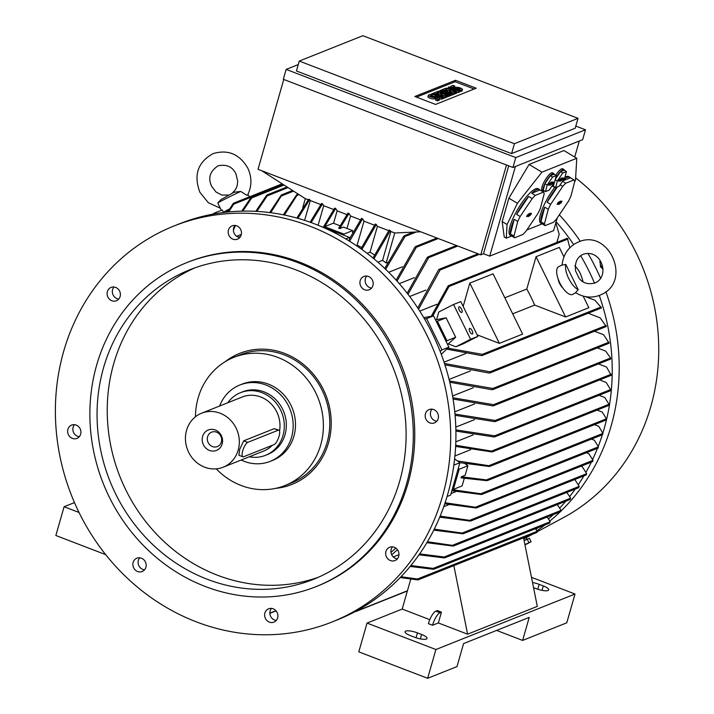 <?xml version="1.0" encoding="UTF-8"?>
<svg xmlns="http://www.w3.org/2000/svg" width="714" height="714" viewBox="0 0 714 714"><rect width="100%" height="100%" fill="white"/><g stroke="black" fill="none" stroke-linecap="round" stroke-linejoin="round"><path stroke-width="1.07" d="M221.34 210.335L217.797 203.097L221.17 199.402M220.903 199.634L234.022 192.253L240.734 191.432L247.115 195.431L247.588 195.029C251.944 186.274 252.015 177.313 247.794 168.138C239.574 154.108 228.052 149.253 213.218 153.572C197.849 162.033 193.405 174.939 199.893 192.28L208.336 202.731L220.296 208.202M240.734 191.432A15.503 0.518 153.9 0 0 226.16 198.474A15.503 0.518 153.9 0 0 217.815 203.062A15.503 0.518 153.9 0 0 217.797 203.097M223.785 212.477A15.503 0.518 153.9 0 0 223.839 212.46A15.503 0.518 153.9 0 0 228.596 210.362M229.489 208.952A15.503 0.518 153.9 0 0 223.375 212.254M223.5 212.513L222.25 209.97L214.994 212.861L215.405 213.718M212.165 214.298L214.994 212.861M251.382 197.118L233.764 204.142L228.658 211.942M233.737 203.124L233.246 204.57M233.201 203.561L227.57 212.058M240.466 236.62A181.017 165.639 -111.7 0 0 238.208 237.11M241.323 234.433L236.655 236.289M284.065 185.033L251.694 197.948L242.814 211.139M235.433 225.499L233.398 230.042M251.81 196.877L251.051 198.412M251.149 197.359L252.015 196.939L251.149 197.359L241.725 211.157M288.054 187.586L267.179 195.913L256.844 211.415M267.304 194.851L266.474 196.395M266.572 195.341L267.491 194.904L266.572 195.341L255.773 211.353M269.651 212.585L281.075 195.297L282.03 194.842L270.713 212.727M281.075 195.297L282.03 194.842M283.342 214.834L296.622 194.824L297.649 194.342L284.395 215.048M296.622 194.824L297.649 194.342M308.261 199.768L305.28 198.626L261.743 170.735M557.25 217.904L553.6 230.64L489.706 256.121L483.503 253.747L480.745 254.844L258.013 169.298L283.77 79.468M582.642 139.685L512.929 167.487L283.315 79.29L286.144 69.401L515.767 157.589L585.471 129.787L582.642 139.685M585.471 129.787L575.814 126.083M511.59 153.599L296.426 70.963L299.264 61.065L514.428 143.701L511.59 153.599L575.198 128.225L578.028 118.337L362.873 35.7L299.264 61.065M298.256 64.572L286.144 69.401M514.428 143.701L578.028 118.337M476.193 88.206L435.531 104.422L414.87 96.488L455.532 80.271L476.193 88.206M455.532 80.271L455.121 81.708L474.15 89.018M457.139 91.731L456.371 92.035L446.134 88.099L455.345 89.848L448.419 87.188L449.177 86.885L459.423 90.821L450.204 89.072L457.139 91.731L456.719 93.168L455.148 93.159M452.524 92.151L450.73 91.463M448.303 90.535L446.714 89.919M459.423 90.821L459.013 92.258L456.987 92.249M448.49 95.176L447.732 95.48L437.486 91.544L438.503 91.142L445.598 93.266L440.029 90.535L441.047 90.125L451.293 94.061L450.525 94.364L445.402 92.401L449.766 94.667L449.258 94.873L443.376 93.204L448.49 95.176L448.08 96.613L446.509 96.604M443.885 95.596L442.091 94.908M439.663 93.98L438.075 93.364M451.293 94.061L450.873 95.498L449.508 95.569M449.766 94.667L449.356 96.104L448.222 96.131M442.644 97.506L441.886 97.809L431.64 93.873L432.407 93.57L442.644 97.506L442.234 98.943L441.475 99.246L439.815 98.612M433.88 96.328L432.024 95.622M436.013 98.737L437.816 99.433L439.601 98.719A3.391 0.884 16 0 0 439.851 98.496L439.431 99.942A3.391 0.884 -164 0 1 439.19 100.165L437.405 100.87L435.602 100.174L436.013 98.737L437.887 97.943L435.379 97.104L434.621 97.407L434.21 98.844A3.391 0.884 -164 0 1 430.426 98.371A3.391 0.884 -164 0 1 427.936 96.756L428.346 95.319A3.391 0.884 16 0 0 430.837 96.934A3.391 0.884 16 0 0 434.621 97.407M436.227 98.648L434.21 98.844M428.346 95.319A3.391 0.884 16 0 1 428.596 95.096L430.372 94.382L432.184 95.078L431.551 96.604M446.714 95.881L443.662 97.104L433.425 93.168L436.477 91.954L438.28 92.641L435.995 93.561L438.405 94.48L440.44 93.668L442.243 94.364L440.208 95.176L442.618 96.104L444.911 95.194L446.714 95.881L446.304 97.327L443.251 98.541L442.439 98.229M438.28 92.641L437.62 94.186M455.353 92.436L452.301 93.65L442.064 89.723L445.117 88.5L446.919 89.196L444.635 90.107L447.044 91.035L449.079 90.223L450.882 90.919L448.847 91.731L451.257 92.659L453.551 91.74L455.353 92.436L454.943 93.873L451.891 95.096L451.078 94.784M446.919 89.196L446.259 90.74M462.467 89.482A3.391 0.884 16 0 0 459.968 87.858A3.391 0.884 16 0 0 456.192 87.385L452.917 86.858L454.8 86.055L452.988 85.359L451.212 86.073A3.391 0.884 16 0 0 450.962 86.296A3.391 0.884 16 0 0 453.461 87.92A3.391 0.884 16 0 0 457.237 88.384L460.512 88.92L458.629 89.714L460.441 90.41L462.217 89.705A3.391 0.884 16 0 0 462.467 89.482L462.056 90.919A3.391 0.884 -164 0 1 461.806 91.142L459.218 91.535M458.843 89.634L456.835 89.821L457.237 88.384M454.8 86.055L454.175 87.581M416.503 97.113L455.121 81.708M458.629 89.714L458.424 90.437M460.441 90.41L460.021 91.847M450.882 90.919L450.472 92.356M442.064 89.723L441.859 90.437M452.301 93.65L451.891 95.096M442.243 94.364L441.832 95.801M433.425 93.168L433.219 93.882M443.662 97.104L443.251 98.541M439.851 98.496A3.391 0.884 16 0 0 437.352 96.881A3.391 0.884 16 0 0 433.577 96.408L430.337 96.006M432.184 95.078L430.399 95.783M437.816 99.433L437.405 100.87M431.64 93.873L431.39 94.775M441.886 97.809L441.475 99.246M449.258 94.873L448.847 96.31M450.525 94.364L450.115 95.801M440.029 90.535L439.753 91.517M437.486 91.544L437.28 92.258M447.732 95.48L447.321 96.917M458.656 91.124L458.245 92.561M448.419 87.188L448.151 88.099M446.134 88.099L445.929 88.813M456.371 92.035L455.96 93.472M515.767 157.589L512.929 167.487M506.503 165.014L480.745 254.844M483.503 253.747L508.707 165.862M515.401 166.496L489.706 256.121M579.304 141.015L574.708 157.026M507.074 224.508L517.4 203.303L541.926 172.163L576.778 158.267L563.935 150.556L529.083 164.461L508.886 198.197L502.183 221.572L504.209 236.941L506.262 238.173L507.074 224.508L502.183 221.572M517.4 203.303L508.886 198.197M542.051 223.901L526.816 229.979M511.554 236.066L506.262 238.173M576.778 158.267L575.493 180.133L574.609 181.936M553.805 173.618L552.52 172.842A10.076 2.597 121 0 0 551.529 172.877A10.076 2.597 121 0 0 544.291 181.57A10.076 2.597 121 0 0 542.149 190.129L543.434 190.897A10.076 2.597 -59 0 1 545.576 182.347A10.076 2.597 -59 0 1 552.814 173.645A10.076 2.597 -59 0 1 553.805 173.618A10.076 2.597 -59 0 1 554.225 174.359M563.382 180.071A27.132 6.997 -59 0 1 567.335 177.465A27.132 6.997 -59 0 1 569.995 177.384L568.719 176.617A27.132 6.997 121 0 0 566.05 176.688A27.132 6.997 121 0 0 564.944 177.233M554.93 187.157A27.132 6.997 121 0 0 540.793 223.152L542.078 223.919A27.132 6.997 -59 0 1 541.596 223.5L545.13 225.624L553.359 222.34A27.132 6.997 121 0 0 556.438 219.127L568.478 201.205A27.132 6.997 121 0 0 570.879 196.279L574.69 181.651A27.132 6.997 121 0 0 574.02 179.928L565.783 183.212L562.57 181.285M539.498 189.549L538.222 188.782A27.132 6.997 121 0 0 535.554 188.853A27.132 6.997 121 0 0 516.061 212.272A27.132 6.997 121 0 0 510.296 235.317L511.581 236.084A27.132 6.997 -59 0 1 511.099 235.665L514.633 237.78L522.862 234.495A27.132 6.997 121 0 0 525.941 231.282L537.981 213.37A27.132 6.997 121 0 0 540.382 208.443L544.193 193.806A27.132 6.997 121 0 0 543.524 192.093L535.286 195.377L531.751 193.253A27.132 6.997 -59 0 1 536.839 189.629A27.132 6.997 -59 0 1 539.498 189.549A27.132 6.997 -59 0 1 539.989 189.969L543.524 192.093M555.376 178.973A10.076 2.597 -59 0 1 562.98 169.593A10.076 2.597 -59 0 1 563.971 169.566L562.686 168.79A10.076 2.597 121 0 0 561.695 168.816A10.076 2.597 121 0 0 555.769 175.287M552.065 185.827A10.076 2.597 121 0 0 552.315 186.077L553.6 186.845A10.076 2.597 -59 0 1 553.412 183.837M569.995 177.384A27.132 6.997 -59 0 1 570.486 177.813L574.02 179.928M563.971 169.566A10.076 2.597 -59 0 1 564.39 170.307M554.457 186.872A10.076 2.597 -59 0 1 553.6 186.845M554.385 182.382L553.386 186.229L555.635 187.577L559.321 186.104L564.72 178.081L566.425 171.53L564.176 170.182L560.49 171.655L555.26 179.428M566.425 171.53L562.739 173.002L560.49 171.655M558.669 181.16L559.473 179.509L561.427 178.143L562.15 177.848L561.793 178.58L563.48 177.938L562.587 179.598L560.633 180.963L559.91 181.258L560.267 180.526L558.526 181.061M562.739 173.002L557.339 181.026L555.635 187.577M559 179.982L560.267 180.526M559.767 180.124L562.123 178.446M560.99 180.24L560.035 179.571M561.793 178.58L561.311 178.375M557.339 181.026L555.18 179.732M539.989 189.969L531.751 193.253M512.179 236.316A27.132 6.997 -59 0 1 511.581 236.084M526.709 216.547L527.521 214.887L529.467 213.522L530.199 213.236L529.842 213.959L531.528 213.316L530.636 214.985L528.681 216.351L527.949 216.637L528.306 215.914L526.575 216.44M535.286 195.377A27.132 6.997 121 0 0 532.207 198.59L520.167 216.503A27.132 6.997 121 0 0 517.766 221.438L513.955 236.066A27.132 6.997 121 0 0 514.633 237.78M527.048 215.369L528.306 215.914M527.807 215.503L530.163 213.834M529.038 215.619L528.074 214.959M529.842 213.959L529.36 213.754M520.167 216.503L516.633 214.378A27.132 6.997 -59 0 1 528.681 196.466L532.207 198.59M528.681 196.466L516.633 214.378M513.955 236.066L510.43 233.942A27.132 6.997 -59 0 1 514.232 219.314L517.766 221.438M514.232 219.314L510.43 233.942M570.486 177.813L562.855 180.847M542.676 224.151A27.132 6.997 -59 0 1 542.078 223.919M557.206 204.382L558.018 202.731L559.963 201.366L560.695 201.071L560.338 201.803L562.025 201.161L561.133 202.821L559.178 204.186L558.446 204.472L558.803 203.749L557.072 204.284M565.783 183.212A27.132 6.997 121 0 0 562.703 186.425L550.664 204.338A27.132 6.997 121 0 0 548.263 209.273L544.452 223.901A27.132 6.997 121 0 0 545.13 225.624M557.545 203.204L558.803 203.749M558.303 203.347L560.66 201.669M559.535 203.454L558.571 202.794M560.338 201.803L559.856 201.589M550.664 204.338L547.129 202.223A27.132 6.997 -59 0 1 556.866 187.086M560.142 184.89L562.703 186.425M557.464 186.845L547.129 202.223M544.452 223.901L540.926 221.777A27.132 6.997 -59 0 1 544.728 207.149L548.263 209.273M544.728 207.149L540.926 221.777M544.291 190.924A10.076 2.597 -59 0 1 543.434 190.897M544.925 183.73L543.22 190.281L545.469 191.629L549.155 190.156L554.555 182.132L556.26 175.582L554.01 174.234L550.324 175.706L544.925 183.73L547.174 185.078L545.469 191.629M556.26 175.582L552.574 177.054L550.324 175.706M548.504 185.221L549.307 183.56L551.262 182.195L551.984 181.909L551.627 182.632L553.314 181.99L552.422 183.65L550.467 185.015L549.744 185.31L550.101 184.578L548.361 185.113M552.574 177.054L547.174 185.078M548.834 184.033L550.101 184.578M549.601 184.176L551.958 182.507M550.824 184.292L549.869 183.623M551.627 182.632L551.146 182.427M541.926 172.163L529.083 164.461M420.716 231.791L394.788 232.996L390.826 231.479L390.272 230.56L373.922 258.798M373.003 258.049L389.192 230.078L390.272 230.56M388.728 230.676L377.403 226.32L376.296 224.491L361.891 249.472M360.954 248.802L375.234 224.044L376.296 224.491M374.395 225.169L363.979 221.17L362.551 218.805L349.583 241.243M349.423 238.976L361.498 218.386L362.551 218.805M360.472 219.823L350.547 216.012L349.012 213.468L339.739 228.605L343.514 227.097L352.636 230.604L343.925 234.076L324.638 226.677L333.358 223.196L340.025 225.758M339.739 228.605L338.704 228.203L347.977 213.075L349.012 213.468M346.888 214.602L337.124 210.853L335.678 208.47L324.808 226.606M323.237 227.329L334.661 208.095L335.678 208.47M333.643 209.514L323.701 205.694L322.558 203.811L311.143 222.607M310.135 222.25L321.559 203.472L322.558 203.811M320.747 204.561L310.269 200.536L309.662 199.536L297.872 218.341M296.846 218.056L308.689 199.224L309.662 199.536M346.995 228.435L350.565 216.012M333.572 223.286L337.133 210.853M352.573 232.764L352.636 230.604M305.324 198.644L302.718 207.729M304.592 220.376L310.287 200.545M318.096 225.267L323.71 205.703M324.638 226.677L324.058 227.65L343.889 235.263L343.925 234.076M361.587 247.437A181.017 165.639 -111.7 0 0 357.107 245.179L356.224 245.527M357.107 245.179L363.988 221.17M374.448 254.88A181.017 165.639 -111.7 0 0 370.013 252.149L367.067 253.327M370.013 252.149L377.411 226.329M394.762 232.987L386.158 262.993A181.017 165.639 -111.7 0 0 382.561 260.351L377.911 262.208M382.561 260.351L390.844 231.488M387.47 262.475L386.158 262.993M321.336 226.606L324.058 227.65M343.889 235.263L349.467 237.405L345.71 238.904M349.467 237.405L349.36 241.109M436.834 304.298L419.77 311.108M425.883 290.045L409.675 296.506M414.379 277.63L399.287 283.645M402.393 266.804L388.675 272.275M413.361 232.13L404.472 235.682L405.061 235.593L405.061 236.477L385.64 269.303M403.615 236.994L405.222 235.665M384.748 268.446L403.74 236.191M436.941 238.021L415.7 246.491L416.289 246.401L416.369 247.258L397.02 281.084M414.896 247.74L416.494 246.5M396.154 280.129L415.004 246.99M456.469 245.518L427.981 256.879L428.605 256.781L428.712 257.62L408.015 294.311M427.142 258.102L428.855 256.897M407.185 293.24L427.258 257.388M417.761 308.002L438.619 269.74L439.985 269.124L440.145 269.946L418.556 309.216M555.528 223.928L556.126 223.687L559.196 234.362L556.884 242.421M437.396 321.255L436.308 321.461L446.134 341.497L446.946 340.739L437.396 321.255L446.107 317.784L435.54 319.899M446.946 340.739L455.657 337.267L446.107 317.784M447.589 344.469L455.657 337.267M448.517 343.961L455.844 346.781L463.1 343.88L477.862 336.374L470.597 339.275L455.844 346.781M436.62 319.56L438.789 311.991L453.551 304.485L470.597 339.275M477.862 336.374L460.807 301.594L453.551 304.485M472.15 330.752A3.097 1.249 -117 0 1 472.391 333.982A3.097 1.249 -117 0 1 469.83 331.68A3.097 1.249 -117 0 1 469.58 328.449A3.097 1.249 -117 0 1 472.15 330.752M461.583 309.189A3.097 1.249 -117 0 1 461.824 312.411A3.097 1.249 -117 0 1 459.254 310.108A3.097 1.249 -117 0 1 459.013 306.886A3.097 1.249 -117 0 1 461.583 309.189M463.163 306.395L469.839 283.101L493.079 273.828L522.621 334.107L499.389 343.38L477.095 334.812M499.389 343.38L469.839 283.101M512.688 313.839L534.661 305.083A181.017 165.639 -111.7 0 0 526.789 289.027L504.825 297.792M583.142 296.069L588.845 307.698L565.604 316.971L534.661 305.083M565.604 316.971L536.062 256.683L559.303 247.419L563.944 256.897M526.789 289.027L536.062 256.683M562.712 287.84A7.756 3.115 -117 0 1 558.045 278.656M572.842 294.293A15.503 6.23 -117 0 1 572.646 294.409A15.503 6.23 -117 0 1 572.441 294.498A15.503 6.23 -117 0 1 559.937 283.155A15.503 6.23 -117 0 1 558.589 266.768A15.503 6.23 -117 0 1 558.794 266.67M579.134 278.281L575.591 270.945C574.654 262.957 576.912 257.54 582.356 254.693L583.347 254.246C601.17 248.588 610.167 275.399 595.824 282.601L594.833 283.047C587.943 284.69 582.713 283.101 579.134 278.281M562.096 265.099L565.836 264.448L578.197 289.67L575.609 292.624C583.365 297.452 591.397 298.345 599.715 295.293L601.795 294.346C632.104 280.718 608.774 228.248 578.465 242.01L576.385 242.947C567.871 247.66 563.105 255.041 562.096 265.099M578.197 289.67A15.503 6.23 -117 0 1 568.665 278.398A15.503 6.23 -117 0 1 565.836 264.448M431.274 316.248L448.187 285.778L448.803 285.68L449.052 286.457L432.729 315.981M569.808 247.767L567.416 238.378M447.821 348.137L482.325 354.349L482.798 355.045L481.548 355.617L446.768 349.128M601.411 307.743L594.967 300.273L585.444 296.613M423.777 317.65L433.55 315.829L436.308 321.461M433.55 315.829L426.579 318.605L441.921 349.914L440.208 351.52M446.134 341.497L448.892 347.138L441.921 349.914M448.892 347.138L441.27 354.296M454.916 455.96L470.606 449.704M455.818 441.814L473.186 434.888M455.8 427.115L474.551 419.636M454.764 411.844L474.658 403.91M452.578 395.984L473.364 387.693M449.088 379.455L470.526 370.905M444.054 362.176L465.867 353.475M444.492 363.48L490.054 371.78L490.616 372.44L489.26 373.056L444.929 364.854M606.204 326.343L600.099 317.819L588.175 313.241M449.454 380.928L492.847 388.478L493.463 389.121L492.116 389.728L449.766 382.249M492.847 388.478L608.971 342.167L609.087 343.006L603.607 334.741L594.476 331.234M452.881 397.769L493.517 404.677L494.168 405.302L492.883 405.891L453.087 399.037M610.657 358.847L610.586 357.991L493.517 404.677M454.979 414.066L495.23 420.466L495.953 421.055L494.641 421.653L455.086 415.298M611.095 374.484L611.148 374.966L611.095 374.484M495.23 420.466L611.148 374.234L611.148 375.118L606.507 367.005L598.484 363.926M455.88 429.89L494.641 435.817L495.409 436.397L494.115 436.986L455.898 431.086M610.488 389.799L610.541 390.371M610.532 390.487L610.577 389.585L606.168 382.454L599.617 379.937M455.684 445.268L493.115 451.355L491.875 451.917L455.621 446.428M608.837 404.463L608.926 405.097M608.917 405.168L608.98 404.258L604.74 397.475L599.037 395.288M457.442 460.949L490.42 465.93L489.215 466.483L459.798 462.654M606.24 418.966L606.329 419.671M606.32 419.707L606.418 418.788L602.268 412.103L597.082 410.113M459.173 469.232L458.218 468.545L452.274 489.269L453.39 489.376L459.173 469.232L467.884 465.76L465.117 463.761M467.884 465.76L465.153 475.292L461.378 476.791L461.065 477.871L486.805 480.683L488.019 480.12L486.805 480.683M453.39 489.376L462.11 485.904L464.243 478.469M602.759 433.559L602.741 434.371L602.759 433.559M461.378 476.791L488.019 480.12M487.118 479.603L602.919 433.416L598.787 426.338L594.441 424.669M466.037 464.421L466.876 464.091M452.167 489.652L482.378 493.99L481.236 494.516L451.864 490.723M482.378 493.99L481.236 494.516M598.261 447.812L598.216 446.946M481.477 493.463L598.439 446.821L594.298 440.19L591.451 439.092M610.577 357.991L605.686 351.118L597.341 347.914M391.718 554.805A181.017 165.639 -111.7 0 0 397.43 549.682M393.289 556.956L398.974 554.689M439.529 517.605L440.315 517.293M443.76 506.672L448.767 504.673M451.052 493.552L455.978 491.589M445.099 502.754L477.023 507.476L475.926 507.984L444.751 503.798M477.023 507.476L475.926 507.984M592.79 461.369L592.79 460.432M440.136 516.151L471.276 520.568L470.196 521.077L439.717 517.159M471.276 520.568L470.196 521.077M586.337 474.774L586.417 473.757M434.255 529.145L463.77 533.296L462.743 533.777L433.764 530.127M463.77 533.296L462.743 533.777M578.884 487.51L578.992 486.412M427.436 541.739L453.934 545.603L452.979 546.058L426.874 542.685M453.934 545.603L452.979 546.058M570.308 499.327L570.388 498.202M444.26 557.911L445.188 557.473L444.26 557.911L419.02 554.796M443.323 557.241L445.117 557.661M419.653 553.885L444.153 557L561.115 510.358L557.286 504.602M560.642 511.59L560.829 510.376M433.425 569.272L434.291 568.853L433.425 569.272L410.148 566.443M432.479 568.585L434.219 569.067M410.871 565.559L433.246 568.389L550.208 521.738L547.174 517.016M549.405 523.014L549.887 522.755M549.673 523.023L549.923 521.747M531.475 577.314L575.02 594.039L566.773 622.813L522.621 640.422L529.226 617.396L463.582 643.582L456.987 666.599L427.65 678.3L358.794 651.855L367.05 623.081L402.196 609.06L410.746 579.224M427.65 678.3L435.897 649.526L367.05 623.081M575.02 594.039L435.897 649.526M414.62 637.254L410.488 635.665A9.3 2.428 -164 0 1 405.034 631.711A9.3 2.428 -164 0 1 417.458 632.89L421.59 634.478A9.3 2.428 -164 0 1 427.052 638.432A9.3 2.428 -164 0 1 414.62 637.254M522.621 640.422L496.578 630.417M532.528 582.553A9.3 2.428 -164 0 1 539.159 584.355L543.292 585.944A9.3 2.428 -164 0 1 548.745 589.898A9.3 2.428 -164 0 1 536.312 588.72L533.554 587.658M429.81 619.672L402.196 609.06M523.558 537.812L537.312 606.382L467.599 634.184L438.342 622.947L432.532 625.259L428.4 623.679A11.629 3.579 111 0 1 435.852 611.148L439.985 612.728L441.43 612.157L438.342 622.947M432.532 625.259A11.629 3.579 -69 0 1 439.985 612.728M435.852 611.148L437.307 610.568L441.43 612.157M453.845 565.613L467.599 634.184M417.645 579.902L418.431 579.518L417.645 579.902L400.215 577.555M416.824 579.152L418.324 579.759M401.018 576.725L417.485 579.009L537.267 531.243L535.42 528.744M536.482 532.51L537.044 532.216M536.794 532.51L536.946 531.243M355.867 611.22L355.206 611.577M407.444 590.746L355.34 611.595M452.962 545.103L570.682 498.158L566.8 492.428M462.761 532.814L579.25 486.359L574.797 479.505M470.294 520.087L586.658 473.677L582.267 466.715L580.991 466.233M476.095 506.958L593.031 460.325L588.8 453.658L586.39 452.73M105.717 554.653L55.853 535.5L64.099 506.726L74.479 502.585M79.04 512.465L64.099 506.726M454.613 458.915L459.887 462.717L458.218 468.545M452.274 489.269L450.605 495.097L447.062 496.507M459.887 462.717L453.845 465.135M556.135 221.822A208.533 190.816 68.3 0 1 573.654 244.563M580.696 255.719A208.533 190.816 68.3 0 1 594.503 283.181M599.26 295.471A208.533 190.816 68.3 0 1 602.902 432.979M602.348 434.746A208.533 190.816 68.3 0 1 598.332 446.152M597.484 448.303A208.533 190.816 68.3 0 1 592.772 459.147M591.362 462.092A208.533 190.816 68.3 0 1 586.212 471.865M583.874 475.89A208.533 190.816 68.3 0 1 578.608 484.235M575.27 489.045A208.533 190.816 68.3 0 1 569.888 496.212M565.8 501.21A208.533 190.816 68.3 0 1 559.963 507.761M553.234 514.607A208.533 190.816 68.3 0 1 548.7 518.819M538.008 527.708A208.533 190.816 68.3 0 1 535.902 529.306M559.312 214.843A208.533 190.816 68.3 0 1 580.33 241.35M587.925 253.39A208.533 190.816 68.3 0 1 600.581 278.308M605.891 291.74A208.533 190.816 68.3 0 1 560.936 511.108M560.204 511.822A208.533 190.816 68.3 0 1 549.95 520.97M544.978 524.933A208.533 190.816 68.3 0 1 536.964 530.734M530.029 535.232A208.533 190.816 68.3 0 1 523.773 538.909M602.964 269.151L600.51 266.795L600.269 263.564M575.627 177.866A203.106 185.854 68.3 0 1 563.132 517.811L537.267 531.689M528.155 538.793L524.085 540.453M524.915 544.595L531.1 541.774L529.395 538.302L524.13 540.668M531.1 541.774L524.986 544.934M527.209 539.168L528.913 542.649M600.536 261.137L599.805 261.511L600.929 266.465L602.955 268.973M600.929 266.465L602.438 265.697M395.788 548.075A178.687 163.506 68.3 0 1 390.977 552.404M432.024 409.167A7.167 6.56 -111.7 0 0 430.417 414.432A7.167 6.56 -111.7 0 0 436.816 421.206M392.548 546.835A7.167 6.56 -111.7 0 0 392.405 547.004A7.167 6.56 -111.7 0 0 391.513 554.35A7.167 6.56 -111.7 0 0 397.35 558.866M271.481 608.399A7.167 6.56 -111.7 0 0 270.401 615.807A7.167 6.56 -111.7 0 0 276.273 620.43M139.739 557.804A7.167 6.56 -111.7 0 0 140.551 567.987A7.167 6.56 -111.7 0 0 144.531 569.834M74.497 424.678A7.167 6.56 -111.7 0 0 72.89 429.944A7.167 6.56 -111.7 0 0 79.29 436.709M113.963 287.019A7.167 6.56 -111.7 0 0 113.829 287.18A7.167 6.56 -111.7 0 0 112.928 294.534A7.167 6.56 -111.7 0 0 118.765 299.05M235.04 225.454A7.167 6.56 -111.7 0 0 233.951 232.853A7.167 6.56 -111.7 0 0 239.833 237.485M366.782 276.05A7.167 6.56 -111.7 0 0 367.594 286.234A7.167 6.56 -111.7 0 0 371.575 288.081M174.073 225.963L179.294 223.875A213.183 195.074 68.3 0 1 389.416 273.016A213.183 195.074 68.3 0 1 447.616 494.624A213.183 195.074 68.3 0 1 337.24 619.922L332.019 622.001A213.183 195.074 68.3 0 1 121.898 572.869A213.183 195.074 68.3 0 1 63.698 351.261A213.183 195.074 68.3 0 1 174.073 225.963A213.183 195.074 68.3 0 1 384.186 275.104A213.183 195.074 68.3 0 1 442.385 496.703A213.183 195.074 68.3 0 1 332.019 622.001M425.196 416.521A7.167 6.56 68.3 0 1 429.15 409.568A7.167 6.56 68.3 0 1 438.423 415.941A7.167 6.56 68.3 0 1 434.46 422.893A7.167 6.56 68.3 0 1 425.196 416.521M387.175 549.084A7.167 6.56 68.3 0 1 389.674 547.236A7.167 6.56 68.3 0 1 397.627 549.959A7.167 6.56 68.3 0 1 397.484 558.696A7.167 6.56 68.3 0 1 394.985 560.552A7.167 6.56 68.3 0 1 387.033 557.83A7.167 6.56 68.3 0 1 387.175 549.084M270.588 608.373A7.167 6.56 68.3 0 1 277.692 614.085A7.167 6.56 68.3 0 1 273.917 622.117A7.167 6.56 68.3 0 1 271.936 622.546A7.167 6.56 68.3 0 1 264.832 616.834A7.167 6.56 68.3 0 1 268.607 608.801A7.167 6.56 68.3 0 1 270.588 608.373M143.719 559.651A7.167 6.56 68.3 0 1 142.175 571.521A7.167 6.56 68.3 0 1 135.321 570.075A7.167 6.56 68.3 0 1 136.865 558.196A7.167 6.56 68.3 0 1 143.719 559.651M80.896 431.452A7.167 6.56 68.3 0 1 76.933 438.396A7.167 6.56 68.3 0 1 67.66 432.024A7.167 6.56 68.3 0 1 71.623 425.08A7.167 6.56 68.3 0 1 80.896 431.452M118.908 298.88A7.167 6.56 68.3 0 1 116.409 300.737A7.167 6.56 68.3 0 1 108.457 298.006A7.167 6.56 68.3 0 1 108.599 289.268A7.167 6.56 68.3 0 1 111.098 287.412A7.167 6.56 68.3 0 1 119.051 290.143A7.167 6.56 68.3 0 1 118.908 298.88M235.495 239.592A7.167 6.56 68.3 0 1 228.391 233.889A7.167 6.56 68.3 0 1 232.166 225.847A7.167 6.56 68.3 0 1 234.147 225.428A7.167 6.56 68.3 0 1 241.252 231.14A7.167 6.56 68.3 0 1 237.476 239.172A7.167 6.56 68.3 0 1 235.495 239.592M362.364 288.322A7.167 6.56 68.3 0 1 363.908 276.452A7.167 6.56 68.3 0 1 370.762 277.898A7.167 6.56 68.3 0 1 369.218 289.768A7.167 6.56 68.3 0 1 362.364 288.322M186.979 262.547L188.425 261.967A174.421 159.606 68.3 0 1 360.338 302.174A174.421 159.606 68.3 0 1 407.962 483.485A174.421 159.606 68.3 0 1 317.659 585.998L316.204 586.578A174.421 159.606 68.3 0 1 144.29 546.38A174.421 159.606 68.3 0 1 96.676 365.068A174.421 159.606 68.3 0 1 186.979 262.547A174.421 159.606 68.3 0 1 358.892 302.754A174.421 159.606 68.3 0 1 406.507 484.065A174.421 159.606 68.3 0 1 316.204 586.578M103.557 367.71A166.674 152.51 68.3 0 1 189.853 269.749A166.674 152.51 68.3 0 1 354.117 308.162A166.674 152.51 68.3 0 1 399.617 481.414A166.674 152.51 68.3 0 1 313.33 579.375A166.674 152.51 68.3 0 1 149.065 540.962A166.674 152.51 68.3 0 1 103.557 367.71M318.373 577.251A166.674 152.51 68.3 0 1 157.169 534.795A166.674 152.51 68.3 0 1 113.722 363.658A166.674 152.51 68.3 0 1 194.967 267.821M225.142 361.721A70.543 64.555 68.3 0 1 302.504 363.631A70.543 64.555 68.3 0 1 328.476 442.948A70.543 64.555 68.3 0 1 275.649 488.358M195.466 416.762A68.999 63.135 68.3 0 1 198.153 397.903A68.999 63.135 68.3 0 1 233.871 357.348L240.261 354.804A68.999 63.135 68.3 0 1 308.261 370.709A68.999 63.135 68.3 0 1 327.101 442.421A68.999 63.135 68.3 0 1 291.383 482.976L284.993 485.52A68.999 63.135 68.3 0 1 241.073 485.466A68.999 63.135 68.3 0 1 216.235 468.848M233.871 357.348A68.999 63.135 68.3 0 1 277.791 357.402A68.999 63.135 68.3 0 1 320.711 444.974A68.999 63.135 68.3 0 1 284.993 485.52M219.626 406.016A41.091 37.592 68.3 0 1 239.859 385.007L242.18 384.087A41.091 37.592 68.3 0 1 268.33 384.114A41.091 37.592 68.3 0 1 293.891 436.263A41.091 37.592 68.3 0 1 272.623 460.414L270.294 461.333A41.091 37.592 68.3 0 1 241.162 460.021M239.859 385.007A41.091 37.592 68.3 0 1 280.352 394.476A41.091 37.592 68.3 0 1 291.571 437.191A41.091 37.592 68.3 0 1 270.294 461.333M227.748 402.776A33.719 30.854 68.3 0 1 240.547 392.664L242.582 391.852A33.719 30.854 68.3 0 1 264.046 391.879A33.719 30.854 68.3 0 1 286.287 423.215A33.719 30.854 68.3 0 1 267.572 454.497L265.537 455.309A33.719 30.854 68.3 0 1 249.284 456.781M240.547 392.664A33.719 30.854 68.3 0 1 262.02 392.691A33.719 30.854 68.3 0 1 284.252 424.027A33.719 30.854 68.3 0 1 265.537 455.309M201.607 413.201A29.069 26.605 68.3 0 1 220.117 413.219A29.069 26.605 68.3 0 1 239.288 440.235A29.069 26.605 68.3 0 1 223.152 467.206A29.069 26.605 68.3 0 1 204.641 467.179A29.069 26.605 68.3 0 1 185.479 440.163A29.069 26.605 68.3 0 1 201.607 413.201L242.269 396.984A29.069 26.605 68.3 0 1 260.78 397.002A29.069 26.605 68.3 0 1 279.54 430.953M272.293 445.313A29.069 26.605 68.3 0 1 263.814 450.989L223.152 467.206M242.876 456.808L238.913 455.282L239.654 449.534L243.688 440.824L274.185 428.668L278.933 430.167A7.756 2.383 111 0 0 278.21 430.212L247.713 442.377A7.756 2.383 111 0 0 242.751 450.73A7.756 2.383 111 0 0 242.876 456.808A7.756 2.383 111 0 0 243.59 456.764L274.087 444.599A7.756 2.383 111 0 0 279.058 436.245A7.756 2.383 111 0 0 278.933 430.167M209.452 450.418A11.005 10.076 68.3 0 1 202.606 436.441A11.005 10.076 68.3 0 1 215.307 429.989A11.005 10.076 68.3 0 1 222.161 443.956A11.005 10.076 68.3 0 1 209.452 450.418M212.433 446.553A7.756 7.095 68.3 0 1 207.319 439.351A7.756 7.095 68.3 0 1 211.621 432.157A7.756 7.095 68.3 0 1 216.556 432.166A7.756 7.095 68.3 0 1 221.67 439.369A7.756 7.095 68.3 0 1 217.368 446.562A7.756 7.095 68.3 0 1 212.433 446.553M424.553 318.988L426.579 318.605M281.771 195.823L293.57 191.12M297.363 195.333L299.077 194.654M462.217 89.705L461.806 91.142M458.004 88.081L457.585 89.518M439.601 98.719L439.19 100.165M435.379 97.104L434.969 98.541M562.587 179.598L561.677 178.919M530.636 214.985L529.717 214.298M561.133 202.821L560.213 202.142M552.422 183.65L551.511 182.971M405.061 236.477L416.289 231.996M416.369 247.258L438.253 238.53M428.712 257.62L457.781 246.027M440.145 269.946L479.353 254.309M449.052 286.457L567.889 239.065M482.325 354.349L601.161 306.958M490.054 371.78L606.034 325.522M494.641 435.817L610.577 389.585M492.321 450.784L608.98 404.258M489.599 465.376L606.418 418.788M420.323 638.887L421.59 634.478M416.057 637.772L417.458 632.89M542.024 590.362L543.292 585.944M537.758 589.237L539.159 584.355M269.847 613.139L275.925 610.72M278.21 430.212L274.185 428.668M247.713 442.377L243.688 440.824M228.266 195.056L221.804 195.038L216.119 192.093L211.728 186.479C207.765 178.152 209.889 171.262 218.1 165.809C226.659 164.086 232.612 166.799 235.959 173.939L237.735 181.294L237.039 186.247L235.549 189.54L232.407 193.012M219.153 201.384L217.815 203.062M247.99 194.244L249.302 196.921M233.683 203.142L282.164 183.81M251.703 196.912L283.074 184.399M267.152 194.895L287.064 186.952M281.655 194.833L292.57 190.486M297.256 194.351L298.086 194.021M450.962 86.296L450.632 87.438M439.342 269.232L478.032 253.8M575.85 292.776L572.646 294.409M574.859 265.688C577.822 269.455 580.17 270.927 583.097 281.896M562.105 264.974L558.589 266.768M448.187 285.778L567.282 238.28M482.191 355.51L601.42 307.957M555.546 223L555.992 223.527M489.965 372.922L606.257 326.539L606.007 325.37M492.83 389.594L609.113 343.22L608.971 342.193M493.57 405.766L610.649 359.071M495.355 421.519L611.148 375.341M494.838 436.843L610.506 390.719M492.58 451.792L608.846 405.418M489.911 466.358L606.222 419.966M487.519 480.54L602.634 434.63M481.923 494.391L598.127 448.053M611.157 374.636L611.148 375.216M476.595 507.859L592.647 461.583M470.874 520.952L586.194 474.962M463.404 533.661L578.733 487.671M453.604 545.951L570.165 499.47M444.884 557.812L560.508 511.706M434.032 569.174L549.548 523.112M418.19 579.839L536.687 532.582M355.786 611.568L407.373 590.996M269.856 613.362L276.068 610.881M532.555 534.224L523.781 538.936M526.825 539.159L526.102 537.687"/></g></svg>
